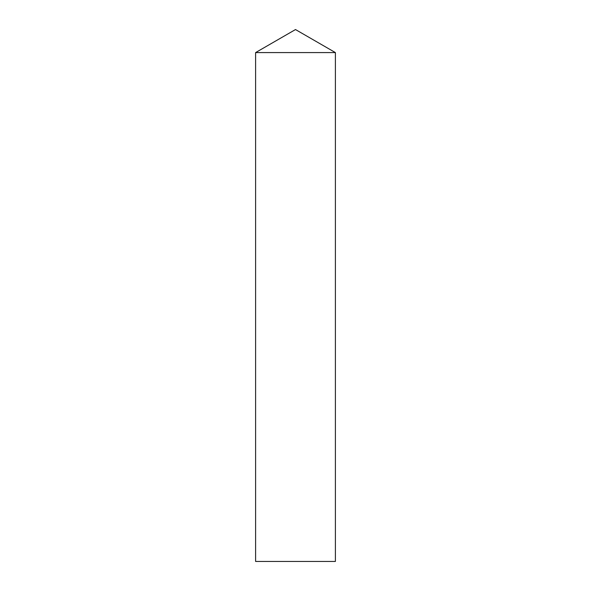 <?xml version="1.0" encoding="UTF-8"?>
<svg xmlns="http://www.w3.org/2000/svg" width="591" height="591" viewBox="0 0 591 591"><rect width="100%" height="100%" fill="white"/><g stroke="black" fill="none" stroke-linecap="round" stroke-linejoin="round"><path stroke-width="0.89" d="M295.5 29.55L335.392 52.584L255.608 52.584L335.392 52.584L335.392 561.45L255.608 561.45L255.608 52.584L295.5 29.55"/></g></svg>
